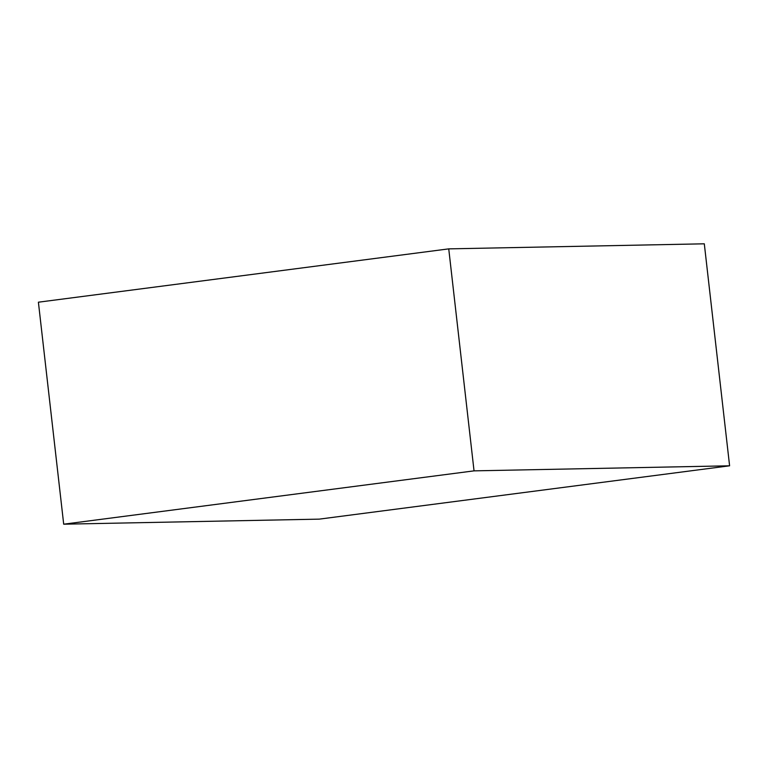 <?xml version="1.0" encoding="UTF-8"?>
<svg xmlns="http://www.w3.org/2000/svg" width="768" height="768" viewBox="0 0 768 768"><rect width="100%" height="100%" fill="white"/><g stroke="black" fill="none" stroke-linecap="round" stroke-linejoin="round"><path stroke-width="1.15" d="M448.742 248.87L38.4 302.198L63.696 524.189L319.258 519.13L729.6 465.802L704.304 243.811L448.742 248.87L474.038 470.861L729.6 465.802M63.696 524.189L474.038 470.861"/></g></svg>
